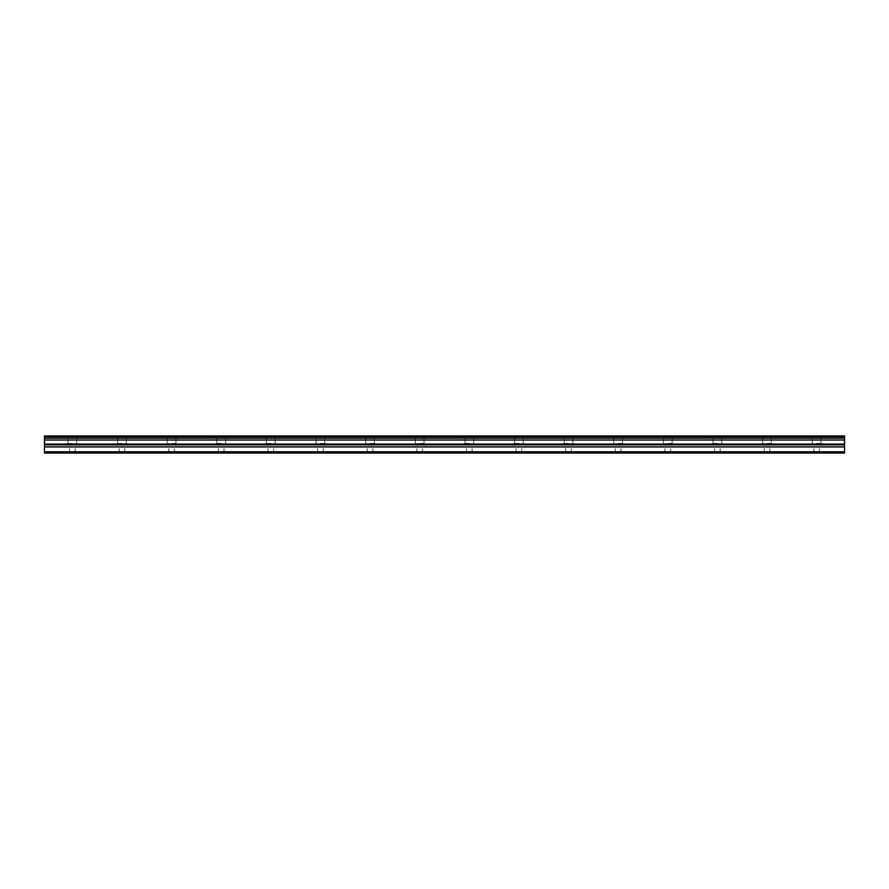 <?xml version="1.0" encoding="UTF-8"?>
<svg xmlns="http://www.w3.org/2000/svg" width="889" height="889" viewBox="0 0 889 889"><rect width="100%" height="100%" fill="white"/><g stroke="black" fill="none" stroke-linecap="round" stroke-linejoin="round"><path stroke-width="0.67" stroke-dasharray="4.45 3.33" d="M72.365 443.411L68.02 443.411L72.365 443.411M72.365 453.023L69.564 453.023L72.365 453.023M816.635 443.411L820.98 443.411L816.635 443.411M816.635 453.023L819.436 453.023L816.635 453.023M767.018 443.411L771.363 443.411L767.018 443.411M767.018 453.023L764.229 453.023L767.018 453.023M717.401 443.411L713.056 443.411L717.401 443.411M717.401 453.023L714.612 453.023L717.401 453.023M667.783 443.411L672.128 443.411L667.783 443.411M667.783 453.023L670.573 453.023L667.783 453.023M618.166 443.411L622.511 443.411L618.166 443.411M618.166 453.023L615.377 453.023L618.166 453.023M568.549 443.411L564.204 443.411L568.549 443.411M568.549 453.023L565.76 453.023L568.549 453.023M518.932 443.411L514.587 443.411L518.932 443.411M518.932 453.023L516.142 453.023L518.932 453.023M469.314 443.411L464.969 443.411L469.314 443.411M469.314 453.023L466.514 453.023L469.314 453.023M419.686 443.411L424.031 443.411L419.686 443.411M419.686 453.023L422.486 453.023L419.686 453.023M370.068 443.411L374.413 443.411L370.068 443.411M370.068 453.023L367.279 453.023L370.068 453.023M320.451 443.411L324.796 443.411L320.451 443.411M320.451 453.023L317.662 453.023L320.451 453.023M270.834 443.411L266.489 443.411L270.834 443.411M270.834 453.023L268.045 453.023L270.834 453.023M221.217 443.411L216.872 443.411L221.217 443.411M221.217 453.023L224.006 453.023L221.217 453.023M171.599 443.411L175.944 443.411L171.599 443.411M171.599 453.023L174.388 453.023L171.599 453.023M121.982 443.411L117.637 443.411L121.982 443.411M121.982 453.023L124.771 453.023L121.982 453.023M72.365 435.977L68.02 435.977L72.365 435.977M816.635 435.977L820.98 435.977L816.635 435.977M767.018 435.977L771.363 435.977L767.018 435.977M717.401 435.977L713.056 435.977L717.401 435.977M667.783 435.977L672.128 435.977L667.783 435.977M618.166 435.977L622.511 435.977L618.166 435.977M568.549 435.977L564.204 435.977L568.549 435.977M518.932 435.977L514.587 435.977L518.932 435.977M469.314 435.977L464.969 435.977L469.314 435.977M419.686 435.977L424.031 435.977L419.686 435.977M370.068 435.977L374.413 435.977L370.068 435.977M320.451 435.977L324.796 435.977L320.451 435.977M270.834 435.977L266.489 435.977L270.834 435.977M221.217 435.977L216.872 435.977L221.217 435.977M171.599 435.977L175.944 435.977L171.599 435.977M121.982 435.977L117.637 435.977L121.982 435.977M44.45 451.756L844.55 451.756L844.55 453.023L44.45 453.023L44.45 435.977L844.55 435.977L44.45 435.977L844.55 435.977L844.55 436.721L44.45 436.721M844.55 451.756L844.55 436.721M44.45 435.977L844.55 435.977L44.45 435.977M44.45 438.177L844.55 438.177M44.45 439.988L844.55 439.988M44.45 444.056L844.55 444.056M44.45 446.923L844.55 446.923M844.55 444.967L44.45 444.967M69.564 453.023L69.564 443.411M813.846 453.023L813.846 443.411M764.229 453.023L764.229 443.411M714.612 453.023L714.612 443.411M664.994 453.023L664.994 443.411M615.377 453.023L615.377 443.411M565.76 453.023L565.76 443.411M516.142 453.023L516.142 443.411M466.514 453.023L466.514 443.411M416.897 453.023L416.897 443.411M367.279 453.023L367.279 443.411M317.662 453.023L317.662 443.411M268.045 453.023L268.045 443.411M218.427 453.023L218.427 443.411M168.81 453.023L168.81 443.411M119.193 453.023L119.193 443.411M68.02 443.411L68.02 435.977M812.302 443.411L812.302 435.977M762.684 443.411L762.684 435.977M713.056 443.411L713.056 435.977M663.438 443.411L663.438 435.977M613.821 443.411L613.821 435.977M564.204 443.411L564.204 435.977M514.587 443.411L514.587 435.977M464.969 443.411L464.969 435.977M415.352 443.411L415.352 435.977M365.735 443.411L365.735 435.977M316.117 443.411L316.117 435.977M266.489 443.411L266.489 435.977M216.872 443.411L216.872 435.977M167.254 443.411L167.254 435.977M117.637 443.411L117.637 435.977M75.154 453.023L75.154 443.411M819.436 453.023L819.436 443.411M769.807 453.023L769.807 443.411M720.19 453.023L720.19 443.411M670.573 453.023L670.573 443.411M620.955 453.023L620.955 443.411M571.338 453.023L571.338 443.411M521.721 453.023L521.721 443.411M472.103 453.023L472.103 443.411M422.486 453.023L422.486 443.411M372.858 453.023L372.858 443.411M323.24 453.023L323.24 443.411M273.623 453.023L273.623 443.411M224.006 453.023L224.006 443.411M174.388 453.023L174.388 443.411M124.771 453.023L124.771 443.411M44.45 436.432L844.55 436.432L44.45 436.432M76.698 443.411L76.698 435.977M820.98 443.411L820.98 435.977M771.363 443.411L771.363 435.977M721.746 443.411L721.746 435.977M672.128 443.411L672.128 435.977M622.511 443.411L622.511 435.977M572.883 443.411L572.883 435.977M523.265 443.411L523.265 435.977M473.648 443.411L473.648 435.977M424.031 443.411L424.031 435.977M374.413 443.411L374.413 435.977M324.796 443.411L324.796 435.977M275.179 443.411L275.179 435.977M225.562 443.411L225.562 435.977M175.944 443.411L175.944 435.977M126.316 443.411L126.316 435.977"/><path stroke-width="1.33" d="M44.45 436.721L844.55 436.721L844.55 435.977L44.45 435.977L44.45 438.177L844.55 438.177L844.55 444.056L44.45 444.056L44.45 453.023L844.55 453.023L844.55 444.056M44.45 438.177L44.45 444.056M844.55 436.721L844.55 438.177M44.45 451.756L844.55 451.756M44.45 446.923L844.55 446.923M44.45 439.988L844.55 439.988M44.45 444.967L844.55 444.967"/></g></svg>
